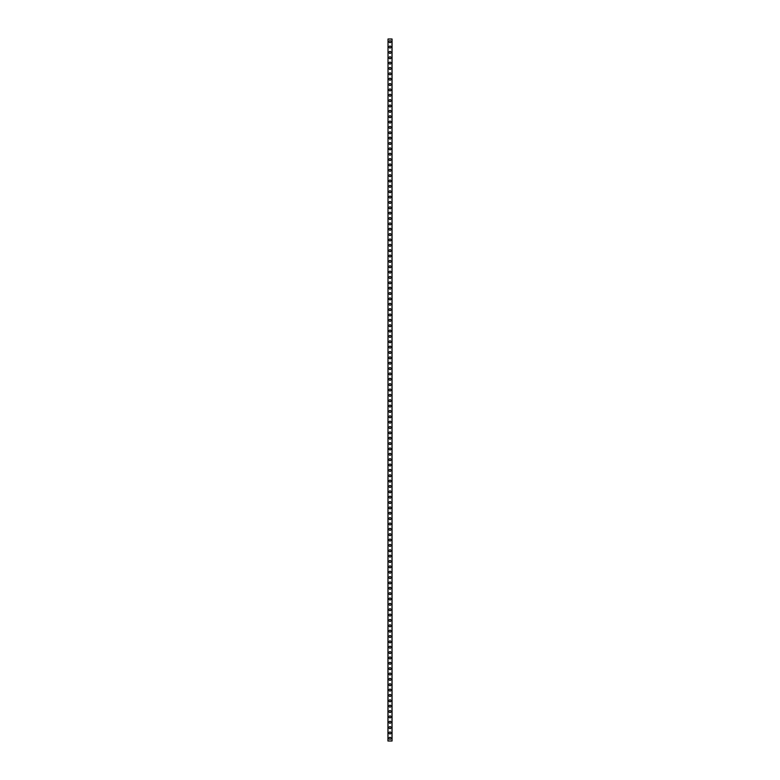 <?xml version="1.0" encoding="UTF-8"?>
<svg xmlns="http://www.w3.org/2000/svg" width="780" height="780" viewBox="0 0 780 780"><rect width="100%" height="100%" fill="white"/><g stroke="black" fill="none" stroke-linecap="round" stroke-linejoin="round"><path stroke-width="1.17" d="M389.015 738.319A0.985 0.985 0 0 1 390 737.334A0.985 0.985 0 0 1 390.985 738.319A0.985 0.985 0 0 1 390 739.303A0.985 0.985 0 0 1 389.015 738.319M389.015 732.966A0.985 0.985 0 0 1 390 731.981A0.985 0.985 0 0 1 390.985 732.966A0.985 0.985 0 0 1 390 733.941A0.985 0.985 0 0 1 389.015 732.966M389.015 727.603A0.985 0.985 0 0 1 390 726.619A0.985 0.985 0 0 1 390.985 727.603A0.985 0.985 0 0 1 390 728.588A0.985 0.985 0 0 1 389.015 727.603M389.015 722.241A0.985 0.985 0 0 1 390 721.266A0.985 0.985 0 0 1 390.985 722.241A0.985 0.985 0 0 1 390 723.226A0.985 0.985 0 0 1 389.015 722.241M389.015 716.888A0.985 0.985 0 0 1 390 715.904A0.985 0.985 0 0 1 390.985 716.888A0.985 0.985 0 0 1 390 717.863A0.985 0.985 0 0 1 389.015 716.888M389.015 711.526A0.985 0.985 0 0 1 390 710.541A0.985 0.985 0 0 1 390.985 711.526A0.985 0.985 0 0 1 390 712.51A0.985 0.985 0 0 1 389.015 711.526M389.015 706.163A0.985 0.985 0 0 1 390 705.188A0.985 0.985 0 0 1 390.985 706.163A0.985 0.985 0 0 1 390 707.148A0.985 0.985 0 0 1 389.015 706.163M389.015 700.81A0.985 0.985 0 0 1 390 699.826A0.985 0.985 0 0 1 390.985 700.81A0.985 0.985 0 0 1 390 701.795A0.985 0.985 0 0 1 389.015 700.81M389.015 695.448A0.985 0.985 0 0 1 390 694.463A0.985 0.985 0 0 1 390.985 695.448A0.985 0.985 0 0 1 390 696.433A0.985 0.985 0 0 1 389.015 695.448M389.015 690.095A0.985 0.985 0 0 1 390 689.111A0.985 0.985 0 0 1 390.985 690.095A0.985 0.985 0 0 1 390 691.07A0.985 0.985 0 0 1 389.015 690.095M389.015 684.733A0.985 0.985 0 0 1 390 683.748A0.985 0.985 0 0 1 390.985 684.733A0.985 0.985 0 0 1 390 685.717A0.985 0.985 0 0 1 389.015 684.733M389.015 679.37A0.985 0.985 0 0 1 390 678.395A0.985 0.985 0 0 1 390.985 679.37A0.985 0.985 0 0 1 390 680.355A0.985 0.985 0 0 1 389.015 679.37M389.015 674.017A0.985 0.985 0 0 1 390 673.033A0.985 0.985 0 0 1 390.985 674.017A0.985 0.985 0 0 1 390 675.002A0.985 0.985 0 0 1 389.015 674.017M389.015 668.655A0.985 0.985 0 0 1 390 667.67A0.985 0.985 0 0 1 390.985 668.655A0.985 0.985 0 0 1 390 669.64A0.985 0.985 0 0 1 389.015 668.655M389.015 663.302A0.985 0.985 0 0 1 390 662.317A0.985 0.985 0 0 1 390.985 663.302A0.985 0.985 0 0 1 390 664.277A0.985 0.985 0 0 1 389.015 663.302M389.015 657.94A0.985 0.985 0 0 1 390 656.955A0.985 0.985 0 0 1 390.985 657.94A0.985 0.985 0 0 1 390 658.925A0.985 0.985 0 0 1 389.015 657.94M389.015 652.577A0.985 0.985 0 0 1 390 651.602A0.985 0.985 0 0 1 390.985 652.577A0.985 0.985 0 0 1 390 653.562A0.985 0.985 0 0 1 389.015 652.577M389.015 647.225A0.985 0.985 0 0 1 390 646.24A0.985 0.985 0 0 1 390.985 647.225A0.985 0.985 0 0 1 390 648.2A0.985 0.985 0 0 1 389.015 647.225M389.015 641.862A0.985 0.985 0 0 1 390 640.877A0.985 0.985 0 0 1 390.985 641.862A0.985 0.985 0 0 1 390 642.847A0.985 0.985 0 0 1 389.015 641.862M389.015 636.5A0.985 0.985 0 0 1 390 635.524A0.985 0.985 0 0 1 390.985 636.5A0.985 0.985 0 0 1 390 637.484A0.985 0.985 0 0 1 389.015 636.5M389.015 631.147A0.985 0.985 0 0 1 390 630.162A0.985 0.985 0 0 1 390.985 631.147A0.985 0.985 0 0 1 390 632.131A0.985 0.985 0 0 1 389.015 631.147M389.015 625.784A0.985 0.985 0 0 1 390 624.8A0.985 0.985 0 0 1 390.985 625.784A0.985 0.985 0 0 1 390 626.769A0.985 0.985 0 0 1 389.015 625.784M389.015 620.432A0.985 0.985 0 0 1 390 619.447A0.985 0.985 0 0 1 390.985 620.432A0.985 0.985 0 0 1 390 621.407A0.985 0.985 0 0 1 389.015 620.432M389.015 615.069A0.985 0.985 0 0 1 390 614.084A0.985 0.985 0 0 1 390.985 615.069A0.985 0.985 0 0 1 390 616.054A0.985 0.985 0 0 1 389.015 615.069M389.015 609.707A0.985 0.985 0 0 1 390 608.731A0.985 0.985 0 0 1 390.985 609.707A0.985 0.985 0 0 1 390 610.691A0.985 0.985 0 0 1 389.015 609.707M389.015 604.354A0.985 0.985 0 0 1 390 603.369A0.985 0.985 0 0 1 390.985 604.354A0.985 0.985 0 0 1 390 605.329A0.985 0.985 0 0 1 389.015 604.354M389.015 598.991A0.985 0.985 0 0 1 390 598.007A0.985 0.985 0 0 1 390.985 598.991A0.985 0.985 0 0 1 390 599.976A0.985 0.985 0 0 1 389.015 598.991M389.015 593.629A0.985 0.985 0 0 1 390 592.654A0.985 0.985 0 0 1 390.985 593.629A0.985 0.985 0 0 1 390 594.614A0.985 0.985 0 0 1 389.015 593.629M389.015 588.276A0.985 0.985 0 0 1 390 587.291A0.985 0.985 0 0 1 390.985 588.276A0.985 0.985 0 0 1 390 589.261A0.985 0.985 0 0 1 389.015 588.276M389.015 582.913A0.985 0.985 0 0 1 390 581.929A0.985 0.985 0 0 1 390.985 582.913A0.985 0.985 0 0 1 390 583.898A0.985 0.985 0 0 1 389.015 582.913M389.015 577.561A0.985 0.985 0 0 1 390 576.576A0.985 0.985 0 0 1 390.985 577.561A0.985 0.985 0 0 1 390 578.536A0.985 0.985 0 0 1 389.015 577.561M389.015 572.198A0.985 0.985 0 0 1 390 571.213A0.985 0.985 0 0 1 390.985 572.198A0.985 0.985 0 0 1 390 573.183A0.985 0.985 0 0 1 389.015 572.198M389.015 566.836A0.985 0.985 0 0 1 390 565.861A0.985 0.985 0 0 1 390.985 566.836A0.985 0.985 0 0 1 390 567.821A0.985 0.985 0 0 1 389.015 566.836M389.015 561.483A0.985 0.985 0 0 1 390 560.498A0.985 0.985 0 0 1 390.985 561.483A0.985 0.985 0 0 1 390 562.468A0.985 0.985 0 0 1 389.015 561.483M389.015 556.12A0.985 0.985 0 0 1 390 555.136A0.985 0.985 0 0 1 390.985 556.12A0.985 0.985 0 0 1 390 557.105A0.985 0.985 0 0 1 389.015 556.12M389.015 550.768A0.985 0.985 0 0 1 390 549.783A0.985 0.985 0 0 1 390.985 550.768A0.985 0.985 0 0 1 390 551.743A0.985 0.985 0 0 1 389.015 550.768M389.015 545.405A0.985 0.985 0 0 1 390 544.42A0.985 0.985 0 0 1 390.985 545.405A0.985 0.985 0 0 1 390 546.39A0.985 0.985 0 0 1 389.015 545.405M389.015 540.043A0.985 0.985 0 0 1 390 539.068A0.985 0.985 0 0 1 390.985 540.043A0.985 0.985 0 0 1 390 541.027A0.985 0.985 0 0 1 389.015 540.043M389.015 534.69A0.985 0.985 0 0 1 390 533.705A0.985 0.985 0 0 1 390.985 534.69A0.985 0.985 0 0 1 390 535.665A0.985 0.985 0 0 1 389.015 534.69M389.015 529.327A0.985 0.985 0 0 1 390 528.343A0.985 0.985 0 0 1 390.985 529.327A0.985 0.985 0 0 1 390 530.312A0.985 0.985 0 0 1 389.015 529.327M389.015 523.965A0.985 0.985 0 0 1 390 522.99A0.985 0.985 0 0 1 390.985 523.965A0.985 0.985 0 0 1 390 524.95A0.985 0.985 0 0 1 389.015 523.965M389.015 518.612A0.985 0.985 0 0 1 390 517.627A0.985 0.985 0 0 1 390.985 518.612A0.985 0.985 0 0 1 390 519.597A0.985 0.985 0 0 1 389.015 518.612M389.015 513.25A0.985 0.985 0 0 1 390 512.265A0.985 0.985 0 0 1 390.985 513.25A0.985 0.985 0 0 1 390 514.234A0.985 0.985 0 0 1 389.015 513.25M389.015 507.897A0.985 0.985 0 0 1 390 506.912A0.985 0.985 0 0 1 390.985 507.897A0.985 0.985 0 0 1 390 508.872A0.985 0.985 0 0 1 389.015 507.897M389.015 502.534A0.985 0.985 0 0 1 390 501.55A0.985 0.985 0 0 1 390.985 502.534A0.985 0.985 0 0 1 390 503.519A0.985 0.985 0 0 1 389.015 502.534M389.015 497.172A0.985 0.985 0 0 1 390 496.197A0.985 0.985 0 0 1 390.985 497.172A0.985 0.985 0 0 1 390 498.157A0.985 0.985 0 0 1 389.015 497.172M389.015 491.819A0.985 0.985 0 0 1 390 490.834A0.985 0.985 0 0 1 390.985 491.819A0.985 0.985 0 0 1 390 492.804A0.985 0.985 0 0 1 389.015 491.819M389.015 486.457A0.985 0.985 0 0 1 390 485.472A0.985 0.985 0 0 1 390.985 486.457A0.985 0.985 0 0 1 390 487.441A0.985 0.985 0 0 1 389.015 486.457M389.015 481.104A0.985 0.985 0 0 1 390 480.119A0.985 0.985 0 0 1 390.985 481.104A0.985 0.985 0 0 1 390 482.079A0.985 0.985 0 0 1 389.015 481.104M389.015 475.741A0.985 0.985 0 0 1 390 474.757A0.985 0.985 0 0 1 390.985 475.741A0.985 0.985 0 0 1 390 476.726A0.985 0.985 0 0 1 389.015 475.741M389.015 470.379A0.985 0.985 0 0 1 390 469.404A0.985 0.985 0 0 1 390.985 470.379A0.985 0.985 0 0 1 390 471.364A0.985 0.985 0 0 1 389.015 470.379M389.015 465.026A0.985 0.985 0 0 1 390 464.041A0.985 0.985 0 0 1 390.985 465.026A0.985 0.985 0 0 1 390 466.001A0.985 0.985 0 0 1 389.015 465.026M389.015 459.664A0.985 0.985 0 0 1 390 458.679A0.985 0.985 0 0 1 390.985 459.664A0.985 0.985 0 0 1 390 460.648A0.985 0.985 0 0 1 389.015 459.664M389.015 454.301A0.985 0.985 0 0 1 390 453.326A0.985 0.985 0 0 1 390.985 454.301A0.985 0.985 0 0 1 390 455.286A0.985 0.985 0 0 1 389.015 454.301M389.015 448.948A0.985 0.985 0 0 1 390 447.964A0.985 0.985 0 0 1 390.985 448.948A0.985 0.985 0 0 1 390 449.933A0.985 0.985 0 0 1 389.015 448.948M389.015 443.586A0.985 0.985 0 0 1 390 442.601A0.985 0.985 0 0 1 390.985 443.586A0.985 0.985 0 0 1 390 444.571A0.985 0.985 0 0 1 389.015 443.586M389.015 438.233A0.985 0.985 0 0 1 390 437.248A0.985 0.985 0 0 1 390.985 438.233A0.985 0.985 0 0 1 390 439.208A0.985 0.985 0 0 1 389.015 438.233M389.015 432.871A0.985 0.985 0 0 1 390 431.886A0.985 0.985 0 0 1 390.985 432.871A0.985 0.985 0 0 1 390 433.856A0.985 0.985 0 0 1 389.015 432.871M389.015 427.508A0.985 0.985 0 0 1 390 426.533A0.985 0.985 0 0 1 390.985 427.508A0.985 0.985 0 0 1 390 428.493A0.985 0.985 0 0 1 389.015 427.508M389.015 422.156A0.985 0.985 0 0 1 390 421.171A0.985 0.985 0 0 1 390.985 422.156A0.985 0.985 0 0 1 390 423.13A0.985 0.985 0 0 1 389.015 422.156M389.015 416.793A0.985 0.985 0 0 1 390 415.808A0.985 0.985 0 0 1 390.985 416.793A0.985 0.985 0 0 1 390 417.778A0.985 0.985 0 0 1 389.015 416.793M389.015 411.43A0.985 0.985 0 0 1 390 410.456A0.985 0.985 0 0 1 390.985 411.43A0.985 0.985 0 0 1 390 412.415A0.985 0.985 0 0 1 389.015 411.43M389.015 406.078A0.985 0.985 0 0 1 390 405.093A0.985 0.985 0 0 1 390.985 406.078A0.985 0.985 0 0 1 390 407.062A0.985 0.985 0 0 1 389.015 406.078M389.015 400.715A0.985 0.985 0 0 1 390 399.731A0.985 0.985 0 0 1 390.985 400.715A0.985 0.985 0 0 1 390 401.7A0.985 0.985 0 0 1 389.015 400.715M389.015 395.363A0.985 0.985 0 0 1 390 394.378A0.985 0.985 0 0 1 390.985 395.363A0.985 0.985 0 0 1 390 396.337A0.985 0.985 0 0 1 389.015 395.363M389.015 390A0.985 0.985 0 0 1 390 389.015A0.985 0.985 0 0 1 390.985 390A0.985 0.985 0 0 1 390 390.985A0.985 0.985 0 0 1 389.015 390M389.015 384.637A0.985 0.985 0 0 1 390 383.662A0.985 0.985 0 0 1 390.985 384.637A0.985 0.985 0 0 1 390 385.622A0.985 0.985 0 0 1 389.015 384.637M389.015 379.285A0.985 0.985 0 0 1 390 378.3A0.985 0.985 0 0 1 390.985 379.285A0.985 0.985 0 0 1 390 380.269A0.985 0.985 0 0 1 389.015 379.285M389.015 373.922A0.985 0.985 0 0 1 390 372.938A0.985 0.985 0 0 1 390.985 373.922A0.985 0.985 0 0 1 390 374.907A0.985 0.985 0 0 1 389.015 373.922M389.015 368.569A0.985 0.985 0 0 1 390 367.585A0.985 0.985 0 0 1 390.985 368.569A0.985 0.985 0 0 1 390 369.544A0.985 0.985 0 0 1 389.015 368.569M389.015 363.207A0.985 0.985 0 0 1 390 362.222A0.985 0.985 0 0 1 390.985 363.207A0.985 0.985 0 0 1 390 364.192A0.985 0.985 0 0 1 389.015 363.207M389.015 357.844A0.985 0.985 0 0 1 390 356.869A0.985 0.985 0 0 1 390.985 357.844A0.985 0.985 0 0 1 390 358.829A0.985 0.985 0 0 1 389.015 357.844M389.015 352.492A0.985 0.985 0 0 1 390 351.507A0.985 0.985 0 0 1 390.985 352.492A0.985 0.985 0 0 1 390 353.467A0.985 0.985 0 0 1 389.015 352.492M389.015 347.129A0.985 0.985 0 0 1 390 346.144A0.985 0.985 0 0 1 390.985 347.129A0.985 0.985 0 0 1 390 348.114A0.985 0.985 0 0 1 389.015 347.129M389.015 341.767A0.985 0.985 0 0 1 390 340.792A0.985 0.985 0 0 1 390.985 341.767A0.985 0.985 0 0 1 390 342.752A0.985 0.985 0 0 1 389.015 341.767M389.015 336.414A0.985 0.985 0 0 1 390 335.429A0.985 0.985 0 0 1 390.985 336.414A0.985 0.985 0 0 1 390 337.399A0.985 0.985 0 0 1 389.015 336.414M389.015 331.052A0.985 0.985 0 0 1 390 330.067A0.985 0.985 0 0 1 390.985 331.052A0.985 0.985 0 0 1 390 332.036A0.985 0.985 0 0 1 389.015 331.052M389.015 325.699A0.985 0.985 0 0 1 390 324.714A0.985 0.985 0 0 1 390.985 325.699A0.985 0.985 0 0 1 390 326.674A0.985 0.985 0 0 1 389.015 325.699M389.015 320.336A0.985 0.985 0 0 1 390 319.351A0.985 0.985 0 0 1 390.985 320.336A0.985 0.985 0 0 1 390 321.321A0.985 0.985 0 0 1 389.015 320.336M389.015 314.974A0.985 0.985 0 0 1 390 313.999A0.985 0.985 0 0 1 390.985 314.974A0.985 0.985 0 0 1 390 315.959A0.985 0.985 0 0 1 389.015 314.974M389.015 309.621A0.985 0.985 0 0 1 390 308.636A0.985 0.985 0 0 1 390.985 309.621A0.985 0.985 0 0 1 390 310.596A0.985 0.985 0 0 1 389.015 309.621M389.015 304.258A0.985 0.985 0 0 1 390 303.274A0.985 0.985 0 0 1 390.985 304.258A0.985 0.985 0 0 1 390 305.243A0.985 0.985 0 0 1 389.015 304.258M389.015 298.896A0.985 0.985 0 0 1 390 297.921A0.985 0.985 0 0 1 390.985 298.896A0.985 0.985 0 0 1 390 299.881A0.985 0.985 0 0 1 389.015 298.896M389.015 293.543A0.985 0.985 0 0 1 390 292.558A0.985 0.985 0 0 1 390.985 293.543A0.985 0.985 0 0 1 390 294.528A0.985 0.985 0 0 1 389.015 293.543M389.015 288.181A0.985 0.985 0 0 1 390 287.196A0.985 0.985 0 0 1 390.985 288.181A0.985 0.985 0 0 1 390 289.165A0.985 0.985 0 0 1 389.015 288.181M389.015 282.828A0.985 0.985 0 0 1 390 281.843A0.985 0.985 0 0 1 390.985 282.828A0.985 0.985 0 0 1 390 283.803A0.985 0.985 0 0 1 389.015 282.828M389.015 277.465A0.985 0.985 0 0 1 390 276.481A0.985 0.985 0 0 1 390.985 277.465A0.985 0.985 0 0 1 390 278.45A0.985 0.985 0 0 1 389.015 277.465M389.015 272.103A0.985 0.985 0 0 1 390 271.128A0.985 0.985 0 0 1 390.985 272.103A0.985 0.985 0 0 1 390 273.088A0.985 0.985 0 0 1 389.015 272.103M389.015 266.75A0.985 0.985 0 0 1 390 265.765A0.985 0.985 0 0 1 390.985 266.75A0.985 0.985 0 0 1 390 267.735A0.985 0.985 0 0 1 389.015 266.75M389.015 261.388A0.985 0.985 0 0 1 390 260.403A0.985 0.985 0 0 1 390.985 261.388A0.985 0.985 0 0 1 390 262.373A0.985 0.985 0 0 1 389.015 261.388M389.015 256.035A0.985 0.985 0 0 1 390 255.05A0.985 0.985 0 0 1 390.985 256.035A0.985 0.985 0 0 1 390 257.01A0.985 0.985 0 0 1 389.015 256.035M389.015 250.673A0.985 0.985 0 0 1 390 249.688A0.985 0.985 0 0 1 390.985 250.673A0.985 0.985 0 0 1 390 251.657A0.985 0.985 0 0 1 389.015 250.673M389.015 245.31A0.985 0.985 0 0 1 390 244.335A0.985 0.985 0 0 1 390.985 245.31A0.985 0.985 0 0 1 390 246.295A0.985 0.985 0 0 1 389.015 245.31M389.015 239.957A0.985 0.985 0 0 1 390 238.972A0.985 0.985 0 0 1 390.985 239.957A0.985 0.985 0 0 1 390 240.932A0.985 0.985 0 0 1 389.015 239.957M389.015 234.595A0.985 0.985 0 0 1 390 233.61A0.985 0.985 0 0 1 390.985 234.595A0.985 0.985 0 0 1 390 235.579A0.985 0.985 0 0 1 389.015 234.595M389.015 229.232A0.985 0.985 0 0 1 390 228.257A0.985 0.985 0 0 1 390.985 229.232A0.985 0.985 0 0 1 390 230.217A0.985 0.985 0 0 1 389.015 229.232M389.015 223.88A0.985 0.985 0 0 1 390 222.895A0.985 0.985 0 0 1 390.985 223.88A0.985 0.985 0 0 1 390 224.864A0.985 0.985 0 0 1 389.015 223.88M389.015 218.517A0.985 0.985 0 0 1 390 217.532A0.985 0.985 0 0 1 390.985 218.517A0.985 0.985 0 0 1 390 219.502A0.985 0.985 0 0 1 389.015 218.517M389.015 213.164A0.985 0.985 0 0 1 390 212.179A0.985 0.985 0 0 1 390.985 213.164A0.985 0.985 0 0 1 390 214.139A0.985 0.985 0 0 1 389.015 213.164M389.015 207.802A0.985 0.985 0 0 1 390 206.817A0.985 0.985 0 0 1 390.985 207.802A0.985 0.985 0 0 1 390 208.786A0.985 0.985 0 0 1 389.015 207.802M389.015 202.439A0.985 0.985 0 0 1 390 201.464A0.985 0.985 0 0 1 390.985 202.439A0.985 0.985 0 0 1 390 203.424A0.985 0.985 0 0 1 389.015 202.439M389.015 197.086A0.985 0.985 0 0 1 390 196.102A0.985 0.985 0 0 1 390.985 197.086A0.985 0.985 0 0 1 390 198.071A0.985 0.985 0 0 1 389.015 197.086M389.015 191.724A0.985 0.985 0 0 1 390 190.739A0.985 0.985 0 0 1 390.985 191.724A0.985 0.985 0 0 1 390 192.709A0.985 0.985 0 0 1 389.015 191.724M389.015 186.371A0.985 0.985 0 0 1 390 185.386A0.985 0.985 0 0 1 390.985 186.371A0.985 0.985 0 0 1 390 187.346A0.985 0.985 0 0 1 389.015 186.371M389.015 181.009A0.985 0.985 0 0 1 390 180.024A0.985 0.985 0 0 1 390.985 181.009A0.985 0.985 0 0 1 390 181.993A0.985 0.985 0 0 1 389.015 181.009M389.015 175.646A0.985 0.985 0 0 1 390 174.671A0.985 0.985 0 0 1 390.985 175.646A0.985 0.985 0 0 1 390 176.631A0.985 0.985 0 0 1 389.015 175.646M389.015 170.293A0.985 0.985 0 0 1 390 169.309A0.985 0.985 0 0 1 390.985 170.293A0.985 0.985 0 0 1 390 171.268A0.985 0.985 0 0 1 389.015 170.293M389.015 164.931A0.985 0.985 0 0 1 390 163.946A0.985 0.985 0 0 1 390.985 164.931A0.985 0.985 0 0 1 390 165.916A0.985 0.985 0 0 1 389.015 164.931M389.015 159.569A0.985 0.985 0 0 1 390 158.594A0.985 0.985 0 0 1 390.985 159.569A0.985 0.985 0 0 1 390 160.553A0.985 0.985 0 0 1 389.015 159.569M389.015 154.216A0.985 0.985 0 0 1 390 153.231A0.985 0.985 0 0 1 390.985 154.216A0.985 0.985 0 0 1 390 155.201A0.985 0.985 0 0 1 389.015 154.216M389.015 148.853A0.985 0.985 0 0 1 390 147.868A0.985 0.985 0 0 1 390.985 148.853A0.985 0.985 0 0 1 390 149.838A0.985 0.985 0 0 1 389.015 148.853M389.015 143.501A0.985 0.985 0 0 1 390 142.516A0.985 0.985 0 0 1 390.985 143.501A0.985 0.985 0 0 1 390 144.476A0.985 0.985 0 0 1 389.015 143.501M389.015 138.138A0.985 0.985 0 0 1 390 137.153A0.985 0.985 0 0 1 390.985 138.138A0.985 0.985 0 0 1 390 139.123A0.985 0.985 0 0 1 389.015 138.138M389.015 132.775A0.985 0.985 0 0 1 390 131.8A0.985 0.985 0 0 1 390.985 132.775A0.985 0.985 0 0 1 390 133.76A0.985 0.985 0 0 1 389.015 132.775M389.015 127.423A0.985 0.985 0 0 1 390 126.438A0.985 0.985 0 0 1 390.985 127.423A0.985 0.985 0 0 1 390 128.398A0.985 0.985 0 0 1 389.015 127.423M389.015 122.06A0.985 0.985 0 0 1 390 121.076A0.985 0.985 0 0 1 390.985 122.06A0.985 0.985 0 0 1 390 123.045A0.985 0.985 0 0 1 389.015 122.06M389.015 116.698A0.985 0.985 0 0 1 390 115.723A0.985 0.985 0 0 1 390.985 116.698A0.985 0.985 0 0 1 390 117.683A0.985 0.985 0 0 1 389.015 116.698M389.015 111.345A0.985 0.985 0 0 1 390 110.36A0.985 0.985 0 0 1 390.985 111.345A0.985 0.985 0 0 1 390 112.33A0.985 0.985 0 0 1 389.015 111.345M389.015 105.983A0.985 0.985 0 0 1 390 104.998A0.985 0.985 0 0 1 390.985 105.983A0.985 0.985 0 0 1 390 106.967A0.985 0.985 0 0 1 389.015 105.983M389.015 100.63A0.985 0.985 0 0 1 390 99.645A0.985 0.985 0 0 1 390.985 100.63A0.985 0.985 0 0 1 390 101.605A0.985 0.985 0 0 1 389.015 100.63M389.015 95.267A0.985 0.985 0 0 1 390 94.282A0.985 0.985 0 0 1 390.985 95.267A0.985 0.985 0 0 1 390 96.252A0.985 0.985 0 0 1 389.015 95.267M389.015 89.905A0.985 0.985 0 0 1 390 88.93A0.985 0.985 0 0 1 390.985 89.905A0.985 0.985 0 0 1 390 90.889A0.985 0.985 0 0 1 389.015 89.905M389.015 84.552A0.985 0.985 0 0 1 390 83.567A0.985 0.985 0 0 1 390.985 84.552A0.985 0.985 0 0 1 390 85.537A0.985 0.985 0 0 1 389.015 84.552M389.015 79.189A0.985 0.985 0 0 1 390 78.205A0.985 0.985 0 0 1 390.985 79.189A0.985 0.985 0 0 1 390 80.174A0.985 0.985 0 0 1 389.015 79.189M389.015 73.837A0.985 0.985 0 0 1 390 72.852A0.985 0.985 0 0 1 390.985 73.837A0.985 0.985 0 0 1 390 74.812A0.985 0.985 0 0 1 389.015 73.837M389.015 68.474A0.985 0.985 0 0 1 390 67.489A0.985 0.985 0 0 1 390.985 68.474A0.985 0.985 0 0 1 390 69.459A0.985 0.985 0 0 1 389.015 68.474M389.015 63.112A0.985 0.985 0 0 1 390 62.137A0.985 0.985 0 0 1 390.985 63.112A0.985 0.985 0 0 1 390 64.096A0.985 0.985 0 0 1 389.015 63.112M389.015 57.759A0.985 0.985 0 0 1 390 56.774A0.985 0.985 0 0 1 390.985 57.759A0.985 0.985 0 0 1 390 58.734A0.985 0.985 0 0 1 389.015 57.759M389.015 52.397A0.985 0.985 0 0 1 390 51.412A0.985 0.985 0 0 1 390.985 52.397A0.985 0.985 0 0 1 390 53.381A0.985 0.985 0 0 1 389.015 52.397M389.015 47.034A0.985 0.985 0 0 1 390 46.059A0.985 0.985 0 0 1 390.985 47.034A0.985 0.985 0 0 1 390 48.019A0.985 0.985 0 0 1 389.015 47.034M389.015 41.681A0.985 0.985 0 0 1 390 40.697A0.985 0.985 0 0 1 390.985 41.681A0.985 0.985 0 0 1 390 42.666A0.985 0.985 0 0 1 389.015 41.681M388.021 39L387.943 741L392.057 741L392.057 39L388.021 39L388.021 741M391.979 39L391.979 741"/></g></svg>
